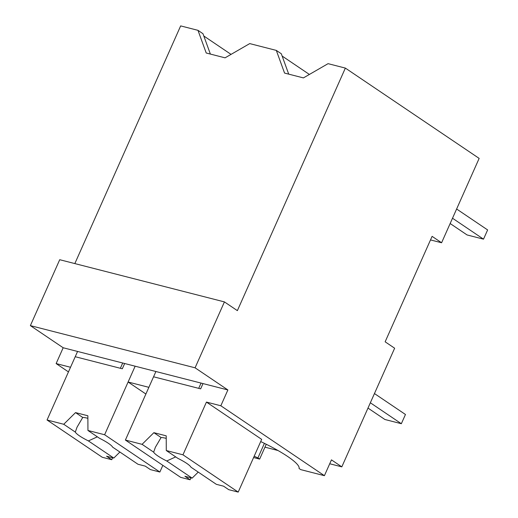 <?xml version="1.0" encoding="UTF-8"?>
<svg xmlns="http://www.w3.org/2000/svg" width="518" height="518" viewBox="0 0 518 518"><rect width="100%" height="100%" fill="white"/><g stroke="black" fill="none" stroke-linecap="round" stroke-linejoin="round"><path stroke-width="0.78" d="M74.838 263.584L180.659 25.9L197.98 30.335L202.972 33.709L210.373 54.073M231.047 54.384L203.801 35.988M197.98 30.335L206.216 53.004L225.065 57.835L249.734 43.596L276.321 50.408L284.557 73.077L303.412 77.901L328.075 63.662L345.364 68.091L237.374 310.638L224.423 301.903L59.719 259.712L30.374 325.621L195.079 367.812L224.423 301.903M30.374 325.621L63.177 347.759L56.132 363.578L68.46 371.905M345.364 68.091L479.15 158.398L441.589 242.761L432.096 236.357L385.139 341.809L394.638 348.219L341.815 466.86L331.455 459.867L324.41 475.686L220.836 405.769L227.881 389.95L195.079 367.812M264.951 447.17L277.959 450.505M329.72 463.759L341.815 466.86M56.132 363.578L70.526 367.268L77.57 351.45L227.881 389.95M63.177 347.759L77.57 351.45M276.321 50.408L281.319 53.775L288.714 74.139M282.148 56.061L309.388 74.45M430.503 239.925L441.589 242.761M253.593 457.543L259.641 459.097L266.246 444.263M260.709 441.563A53.108 9.194 -156 0 1 295.746 462.742A53.082 9.194 -156 0 1 299.041 468.466L300.77 469.632L324.41 475.686M259.641 459.097L257.919 457.931L264.407 443.35M155.912 371.516L148.867 387.334L128.101 382.012L135.146 366.194L104.623 434.744L159.868 472.034L162.846 465.345M206.442 402.085L182.964 454.81L238.209 492.1L261.681 439.374L206.442 402.085L220.836 405.769M128.101 382.012L145.888 394.023M254.189 456.209A53.082 9.194 -156 0 0 257.919 457.931M124.657 363.513L122.306 368.784L75.22 356.721L47.047 419.994L63.733 424.268L75.537 412.606L87.872 415.766L87.943 430.471L99.527 438.293A20.513 3.555 -156 0 1 112.607 447.118L138.002 464.264L145.228 466.116L150.408 469.606L159.868 472.034M87.943 430.471L104.623 434.744M47.047 419.994L102.292 457.284L111.752 459.706L112.62 457.757M111.752 459.706L106.572 456.209L113.798 458.061L119.891 452.039M63.733 424.268L75.317 432.09A20.513 3.555 -156 0 0 88.397 440.915L113.798 458.061M122.708 363.014L120.364 368.285M75.317 432.09L77.027 427.208L82.744 417.476A20.5 3.548 24 0 1 87.885 418.304M75.537 412.606L82.757 417.476M88.397 440.915L97.358 436.829M202.998 383.579L200.654 388.85L153.561 376.787L125.395 440.06L142.074 444.334L153.878 432.672L166.22 435.839L166.284 450.537L177.868 458.359A20.513 3.555 -156 0 1 190.948 467.184L216.349 484.33L223.569 486.182L228.749 489.678L238.209 492.1M166.284 450.537L182.964 454.81M125.395 440.06L180.633 477.35L190.093 479.772L190.961 477.829M190.093 479.772L184.913 476.282L192.139 478.127L198.232 472.105M142.074 444.334L153.665 452.156A20.513 3.555 -156 0 0 166.738 460.988L192.139 478.127M201.055 383.08L198.705 388.351M153.665 452.156L155.374 447.28L161.085 437.542A20.5 3.548 24 0 1 166.226 438.37M153.878 432.672L161.098 437.542M166.738 460.988L175.706 456.895M456.617 209.007L487.626 229.934L483.514 239.161L467.068 234.945L450.155 223.53M483.514 239.161L452.512 218.233M367.987 408.08L384.9 419.496L401.346 423.711L405.458 414.484L374.449 393.55M401.346 423.711L370.344 402.777"/></g></svg>
